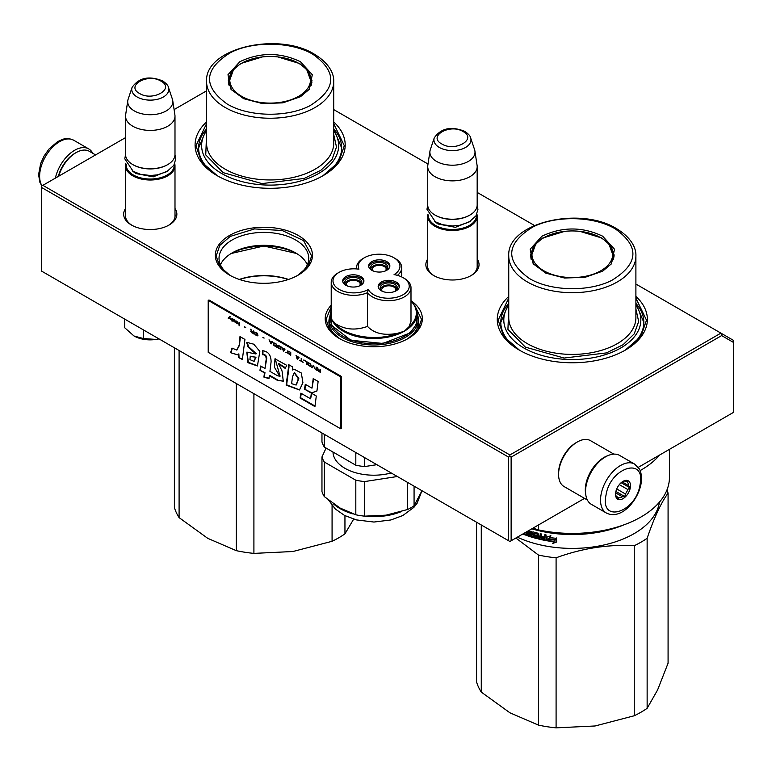 <?xml version="1.0" encoding="UTF-8"?>
<svg xmlns="http://www.w3.org/2000/svg" width="772" height="772" viewBox="0 0 772 772"><rect width="100%" height="100%" fill="white"/><g stroke="black" fill="none" stroke-linecap="round" stroke-linejoin="round"><path stroke-width="1.16" d="M298.233 275.093A48.559 28.033 180 0 1 229.554 275.093A48.559 28.033 180 0 1 229.554 235.45A48.559 28.033 180 0 1 298.233 235.45A48.559 28.033 180 0 1 298.233 275.093L298.233 275.093M411.331 300.935A48.559 28.033 180 0 1 408.118 338.541A48.559 28.033 180 0 1 339.439 338.541A48.559 28.033 180 0 1 331.217 305.21M477.173 258.987A26.595 15.353 180 0 1 471.248 275.498A26.595 15.353 180 0 1 433.642 275.498A26.595 15.353 180 0 1 427.727 258.987M635.896 296.4A75.048 43.328 180 0 1 625.388 350.073A75.048 43.328 180 0 1 519.247 350.073A75.048 43.328 180 0 1 508.748 296.4M174.993 208.517A26.595 15.353 180 0 1 169.068 225.038A26.595 15.353 180 0 1 131.462 225.038A26.595 15.353 180 0 1 125.546 208.517M333.716 121.937A75.048 43.328 180 0 1 323.207 175.611A75.048 43.328 180 0 1 217.067 175.611A75.048 43.328 180 0 1 206.568 121.937M333.716 109.585L428.016 164.031M477.173 192.411L534.446 225.472M635.896 284.048L720.913 333.128L509.887 454.969L42.875 185.338L125.546 137.619M174.096 109.585L206.568 90.835M296.873 275.855A44.872 25.901 180 0 0 308.761 258.292A44.872 25.901 180 0 0 281.066 234.36A44.872 25.901 180 0 0 232.169 239.967A44.872 25.901 0 0 0 219.026 258.292A44.872 25.901 0 0 0 230.915 275.855M329.316 318.276A44.872 25.901 0 0 0 328.911 321.731A44.872 25.901 0 0 0 340.799 339.294M418.25 318.276A44.872 25.901 180 0 1 418.646 321.731A44.872 25.901 180 0 1 406.757 339.294M434.289 275.865A24.829 14.33 180 0 1 427.62 266.089A24.829 14.33 180 0 1 427.727 264.767M477.173 264.767A24.829 14.33 180 0 1 477.279 266.089A24.829 14.33 180 0 1 470.611 275.865M508.748 303.396A71.516 41.292 0 0 0 500.796 322.32A71.516 41.292 0 0 0 520.531 350.797M635.896 303.396A71.516 41.292 180 0 1 643.838 322.32A71.516 41.292 180 0 1 624.114 350.797M132.108 225.395A24.829 14.33 180 0 1 125.44 215.62A24.829 14.33 180 0 1 125.546 214.298M174.993 214.298A24.829 14.33 180 0 1 175.099 215.62A24.829 14.33 180 0 1 168.421 225.395M206.568 128.934A71.516 41.292 0 0 0 198.616 147.857A71.516 41.292 0 0 0 218.351 176.334M333.716 128.934A71.516 41.292 180 0 1 341.658 147.857A71.516 41.292 180 0 1 321.934 176.334M42.875 185.338L41.63 186.062L41.63 187.509L508.642 457.13L509.887 456.406L511.132 457.13L721.646 335.588L720.913 333.128L733.4 340.336L733.4 412.431L638.29 467.34M509.887 454.969L509.887 456.406M307.343 264.748A44.872 25.901 180 0 0 295.618 252.898A44.872 25.901 180 0 0 232.169 252.898L232.169 252.898A44.872 25.901 0 0 0 220.445 264.748M721.646 335.588L733.4 342.382M41.63 187.509L41.63 271.136L509.887 541.481L511.132 540.757L511.132 457.13M508.642 457.13L508.642 540.757M584.539 498.374L511.132 540.757M231.002 253.602A48.298 27.888 180 0 1 296.795 253.602M239.281 279.435A48.298 27.888 180 0 1 288.516 279.435M239.513 279.522A49.36 28.496 180 0 1 288.274 279.522M414.583 305.085L421.512 319.386L417.961 329.827L407.828 338.705M339.738 338.705L329.596 329.827L326.045 319.386L331.217 306.909M229.853 275.266L219.711 266.388L216.16 255.947L219.798 245.399L230.143 236.454L254.586 228.917L282.166 230.481L303.589 240.632L311.627 255.947L308.076 266.388L297.944 275.266M296.612 253.486L263.899 245.998L231.185 253.486M519.566 350.256L503.711 336.428L498.152 320.158L508.748 298.098M635.896 298.098L646.492 320.158L640.924 336.428L625.079 350.256M217.386 175.794L201.531 161.966L195.972 145.696L206.568 123.636M333.716 123.636L344.312 145.696L338.744 161.966L322.899 175.794M477.173 267.411L477.173 216.199A24.723 14.272 0 0 1 461.907 229.38A24.723 14.272 0 0 1 434.964 226.292A24.723 14.272 180 0 1 427.727 216.199A24.723 14.272 180 0 1 427.987 214.114M477.173 216.199A24.723 14.272 0 0 0 476.903 214.114M476.44 215.06A24.019 13.867 0 0 1 462.081 228.319A24.019 13.867 0 0 1 435.466 225.424A24.019 13.867 180 0 1 428.45 215.06M435.466 215.33L434.964 215.041L435.466 215.33A24.019 13.867 0 0 0 469.434 215.33A24.019 13.867 0 0 0 469.675 215.185M469.434 215.33L469.926 215.041A24.723 14.272 0 0 1 434.964 215.041A24.723 14.272 180 0 1 427.727 204.947L427.727 166.598A24.723 14.272 180 0 1 427.813 165.362L429.975 151.051A22.552 13.018 180 0 1 430.303 149.71L434.26 137.87A18.528 10.692 0 0 0 439.345 147.462A18.528 10.692 -0 0 0 461.135 149.343A18.528 10.692 -0 0 0 470.63 137.87L474.597 149.71A22.552 13.018 0 0 1 474.915 151.051L477.077 165.362A24.723 14.272 0 0 1 477.173 166.598A24.723 14.272 0 0 1 461.907 179.78A24.723 14.272 0 0 1 434.964 176.691A24.723 14.272 180 0 1 427.727 166.598M469.926 215.041A24.723 14.272 0 0 0 477.173 204.947L477.173 166.598M474.915 151.051A22.552 13.018 0 0 1 461.974 163.982A22.552 13.018 0 0 1 436.498 161.387A22.552 13.018 180 0 1 429.975 151.051M174.993 216.942L174.993 165.729A24.723 14.272 0 0 1 159.727 178.921A24.723 14.272 0 0 1 132.784 175.823A24.723 14.272 180 0 1 125.546 165.729A24.723 14.272 180 0 1 125.807 163.645M174.993 165.729A24.723 14.272 0 0 0 174.723 163.645M174.26 164.59A24.019 13.867 0 0 1 159.9 177.859A24.019 13.867 0 0 1 133.286 174.964A24.019 13.867 180 0 1 126.27 164.59M133.286 164.87L132.784 164.581L133.286 164.87A24.019 13.867 0 0 0 167.244 164.87A24.019 13.867 0 0 0 167.495 164.725M167.244 164.87L167.746 164.581A24.723 14.272 0 0 1 132.784 164.581A24.723 14.272 180 0 1 125.546 154.487L125.546 116.128A24.723 14.272 180 0 1 125.633 114.893L127.795 100.582A22.552 13.018 180 0 1 128.123 99.25L132.08 87.41A18.528 10.692 0 0 0 137.165 96.992A18.528 10.692 -0 0 0 158.955 98.884A18.528 10.692 -0 0 0 168.45 87.41L172.417 99.25A22.552 13.018 0 0 1 172.735 100.582L174.897 114.893A24.723 14.272 0 0 1 174.993 116.128A24.723 14.272 0 0 1 159.727 129.32A24.723 14.272 0 0 1 132.784 126.222A24.723 14.272 180 0 1 125.546 116.128M167.746 164.581A24.723 14.272 0 0 0 174.993 154.487L174.993 116.128M172.735 100.582A22.552 13.018 0 0 1 159.794 113.513A22.552 13.018 0 0 1 134.318 110.917A22.552 13.018 180 0 1 127.795 100.582M159.003 338.898A22.957 13.249 180 0 1 156.214 339.448L158.955 338.869M134.029 336.013C140.369 339.439 147.761 340.577 156.214 339.448L143.409 338.532L134.029 336.013L124.659 327.704L124.659 319.068M143.409 329.895L143.409 338.532M585.678 493.945A26.489 15.295 -60 0 1 604.032 457.42A26.489 15.295 -60 0 1 607.767 455.702M587.376 500.015L564.071 486.553A26.489 15.295 -60 0 1 558.581 474.433A26.489 15.295 -60 0 1 577.311 441.989A26.489 15.295 -60 0 1 590.561 440.677L613.865 454.129M577.311 441.989L576.066 442.713L577.311 441.989M558.581 474.433L558.581 472.985A24.723 14.272 -60 0 1 576.066 442.713M95.593 154.911L89.34 151.302A26.489 15.295 120 0 0 76.09 152.615L74.845 153.339A24.723 14.272 120 0 0 58.334 176.421M74.845 153.339L76.09 152.615A26.489 15.295 120 0 0 58.72 176.199M586.083 485.906A28.255 16.308 -60 0 1 600.047 460.894A28.255 16.308 -60 0 1 619.665 455.441L634.642 464.097A28.255 16.308 -60 0 0 615.033 469.54A28.255 16.308 -60 0 0 601.06 494.553A28.255 16.308 -60 0 0 606.396 513.033L591.41 504.377A28.255 16.308 120 0 1 586.083 485.906M605.991 495.248C610.063 467.253 646.222 456.117 640.036 484.758C635.974 512.753 599.815 523.889 605.991 495.248M630.309 487.759A10.596 6.118 -60 0 1 622.164 499.088A10.596 6.118 -60 0 1 615.525 494.331A10.596 6.118 -60 0 1 615.718 492.247A10.596 6.118 -60 0 1 623.014 481.352A10.596 6.118 -60 0 1 630.309 487.759M615.545 493.723A9.187 5.298 120 0 0 616.558 496.637L617.803 498.76L618.864 497.805A9.187 5.298 120 0 0 622.338 496.734L615.622 492.854M622.502 481.67A9.187 5.298 -60 0 1 625.175 481.053L627.665 480.917L627.472 482.21A9.187 5.298 -60 0 1 628.514 485.559L629.759 487.682L627.79 489.516A9.187 5.298 120 0 1 625.359 493.935L624.828 496.599L622.338 496.734M629.759 487.682L621.142 482.712M627.79 489.516L619.308 484.623M625.359 493.935L616.722 488.946M618.864 497.805L616.346 496.348M624.828 496.599L615.892 491.446M627.472 482.21L625.417 481.024M628.514 485.559L622.174 481.902M92.756 153.271A28.255 16.308 120 0 0 88.722 148.909A28.255 16.308 120 0 0 79.072 148.311A28.255 16.308 -60 0 0 55.391 178.12M647.139 708.32A97.127 56.076 180 0 1 634.256 715.76L595.087 725.979L556.091 727.851L556.091 557.799C582.146 548.265 608.201 544.231 634.256 545.707A97.127 56.076 180 0 0 641.001 542.166A97.127 56.076 -0 0 0 647.139 538.277L647.139 708.32L657.628 689.869L668.079 663.196L668.079 493.144A97.127 56.076 -0 0 0 666.969 489.921M647.139 538.277C654.116 517.722 661.093 502.678 668.079 493.144M634.256 545.707L634.256 715.76M481.274 524.96L481.274 692.088L509.945 712.807L538.499 725.13L538.499 555.078L515.86 538.026M517.346 537.167A87.41 50.469 180 0 0 634.13 533.626A87.41 50.469 -0 0 0 659.433 502.138M556.091 557.799A97.127 56.076 180 0 1 538.499 555.078M556.091 727.851A97.127 56.076 180 0 1 538.499 725.13M481.274 692.088A97.127 56.076 180 0 1 476.565 681.937L476.565 522.239M535.507 536.27L535.614 535.672A86.705 50.055 180 0 1 533.471 535.073L532.661 532.197L533.153 531.889L532.661 532.197L533.153 535.44A87.41 50.469 180 0 0 535.314 536.048L535.314 537.109A87.41 50.469 180 0 1 531.927 536.144L531.927 531.532L530.769 531.175L530.769 535.787L529.621 535.43L529.148 530.654A87.41 50.469 180 0 1 528.82 530.547M544.598 539.252L544.598 539.252A87.41 50.469 180 0 1 541.423 538.595L541.423 533.983L540.197 533.713L540.197 536.193A87.41 50.469 180 0 1 538.595 535.816L538.084 533.211A87.41 50.469 180 0 1 533.153 531.889M544.8 538.219L545.022 537.833A86.705 50.055 180 0 1 542.166 537.254L541.915 537.64A87.41 50.469 180 0 0 544.8 538.219L545.022 537.833M546.045 540.139L545.524 540.496L546.045 540.139L546.045 534.909L544.8 534.678L544.8 537.158A87.41 50.469 180 0 1 541.915 536.569L541.915 537.64M545.736 540.101L545.524 540.496A87.41 50.469 180 0 1 538.084 538.895L537.582 538.325L538.364 538.518A86.705 50.055 180 0 0 545.736 540.101L546.258 539.753M537.582 534.33L537.669 533.732A86.705 50.055 180 0 1 534.369 532.854L534.05 533.22A87.41 50.469 180 0 0 537.389 534.108L537.582 538.325M533.867 533.336L534.05 534.629A87.41 50.469 180 0 0 536.231 535.218L536.723 535.797L536.231 538.422A87.41 50.469 180 0 1 525.809 535.189L526.186 534.842A86.705 50.055 180 0 0 536.521 538.045L537.013 537.727M528.241 534.967L528.241 534.967A87.41 50.469 180 0 1 525.809 534.118L525.809 535.189M528.424 533.963L528.424 534.861L528.772 533.606A86.705 50.055 180 0 1 526.726 532.902L526.35 533.249A87.41 50.469 180 0 0 528.424 533.963L528.772 533.606M527.652 531.223A87.41 50.469 180 0 0 528.241 531.426L528.424 532.892A87.41 50.469 180 0 1 526.35 532.178L526.35 533.249M524.902 532.805L524.902 534.851A87.41 50.469 180 0 1 522.779 534.031M548.313 539.223L547.107 540.776A87.41 50.469 180 0 0 553.91 541.79L552.627 543.44L556.564 542.069L556.564 538.373L555.155 540.178A87.41 50.469 180 0 1 548.313 539.223M549.403 537.437L550.648 535.845L546.837 537.071L546.837 540.728L548.178 539.001A87.41 50.469 180 0 0 555.01 539.966L556.274 538.345A87.41 50.469 180 0 1 549.403 537.437L550.822 535.45M623.708 524.921A87.41 50.469 180 0 1 531.821 528.82M530.769 535.787L531.107 531.281M535.807 535.893L535.507 536.994M540.197 536.193L540.458 533.77M542.166 536.627L542.166 537.254M544.8 537.158L545.022 534.716M537.862 533.954L537.862 537.949M526.186 534.253L526.186 534.842M526.726 532.313L526.726 532.902M528.424 532.892L528.598 531.068A86.705 50.055 180 0 1 528.164 530.924M524.902 534.369A86.705 50.055 180 0 1 523.281 533.741M556.689 541.664L552.781 543.044M553.91 541.79L554.055 541.394A86.705 50.055 180 0 1 547.396 540.4M556.4 537.949L555.155 539.56A86.705 50.055 180 0 1 548.371 538.605L546.837 540.728M547.039 537.003L547.039 540.342M593.417 532.072A86.705 50.055 180 0 1 551.218 532.072M524.4 533.095L523.879 533.394M540.458 536.878A86.705 50.055 180 0 1 538.866 536.501L538.788 537.997L540.004 538.277L540.197 537.254A87.41 50.469 180 0 1 538.595 536.878M540.197 537.254L540.004 538.277M614.049 256.999A41.852 24.164 0 0 0 613.431 254.345M542.002 236.184C562.219 226.592 582.426 226.592 602.633 236.184L614.483 249.192L611.453 263.792L602.633 271.184L585.051 277.322L564.544 278.026L545.814 273.143L533.182 263.792L530.161 249.192L542.002 236.184M533.664 264.391L530.47 255.127L533.655 245.882L542.726 238.037L564.67 231.368M579.975 231.368L601.909 238.037L610.99 245.882L614.174 255.127L610.97 264.391M669.449 449.362L669.449 477.337A97.127 56.076 180 0 1 538.499 529.901L538.499 524.96M532.998 528.135L538.499 529.901M659.626 455.026A97.127 56.076 180 0 1 640.123 470.602M635.896 305.258A68.515 39.555 180 0 1 610.083 353.016A68.515 39.555 180 0 1 523.87 347.979A68.515 39.555 -0 0 1 508.748 305.258M508.748 308.945L507.928 329.364L525.365 347.12L564.149 358.054L606.396 352.91L623.072 344.727L634.237 333.851L638.666 321.48L635.896 308.945M615.274 228.888C639.814 246.538 638.733 263.657 612.003 280.236C589.123 292.183 550.658 291.362 529.37 278.48C504.82 260.83 505.911 243.711 532.632 227.132C555.522 215.185 593.986 216.015 615.274 228.888M531.213 254.345A41.852 24.164 -0 0 0 530.596 256.999M600.867 270.74A40.376 23.314 180 0 1 549.423 273.462A40.376 23.314 180 0 1 535.469 244.734A40.376 23.314 180 0 1 543.768 237.776A40.376 23.314 -0 0 1 609.176 244.734A40.376 23.314 -0 0 1 600.867 270.74M635.896 303.541L643.838 322.387M500.806 322.387L508.748 303.541M344.949 515.648L344.949 533.857L353.663 519.131M344.949 533.857A97.127 56.076 180 0 1 332.076 541.297L292.906 551.517L253.911 553.389A97.127 56.076 180 0 1 236.319 550.668L236.319 383.53M332.076 505.506L332.076 541.297M253.911 393.691L253.911 553.389M179.094 350.498L179.094 517.626L207.764 538.345L236.319 550.668M179.094 517.626A97.127 56.076 180 0 1 174.385 507.474L174.385 347.776M311.869 82.536A41.852 24.164 0 0 0 311.251 79.883M239.822 61.721C260.039 52.129 280.246 52.129 300.453 61.721L312.303 74.73L309.273 89.33L300.453 96.722L282.87 102.859L262.364 103.564L243.634 98.681L231.002 89.33L227.981 74.73L239.822 61.721M231.484 89.928L228.29 80.664L231.475 71.42L240.546 63.574L262.49 56.906M277.795 56.906L299.729 63.574L308.81 71.42L311.994 80.664L308.79 89.928M333.716 130.796A68.515 39.555 180 0 1 307.903 178.554A68.515 39.555 180 0 1 221.689 173.517A68.515 39.555 -0 0 1 206.568 130.796M206.568 134.482L205.748 154.902L223.185 172.658L261.969 183.591L304.216 178.448L320.891 170.265L332.057 159.389L336.486 147.018L333.716 134.482M313.094 54.426C337.634 72.076 336.544 89.195 309.823 105.774C286.943 117.72 248.468 116.9 227.18 104.017C202.64 86.367 203.731 69.248 230.452 52.67C253.341 40.723 291.806 41.553 313.094 54.426M229.033 79.883A41.852 24.164 -0 0 0 228.415 82.536M298.687 96.278A40.376 23.314 180 0 1 247.243 98.999A40.376 23.314 180 0 1 233.289 70.271A40.376 23.314 180 0 1 241.588 63.314A40.376 23.314 0 0 1 306.995 70.271A40.376 23.314 0 0 1 298.687 96.278M333.716 129.078L341.658 147.925M198.616 147.925L206.568 129.078M339.091 272.342L337.837 273.066A22.6 13.047 -0 0 0 331.217 282.291A22.6 13.047 -0 0 0 331.989 285.669A22.6 13.047 -0 0 0 367.53 292.665L368.34 289.481A20.834 12.034 -0 0 0 393.932 297.799A20.834 12.034 -0 0 0 408.513 283.083A20.834 12.034 -0 0 0 403.129 277.688A20.834 12.034 -0 0 0 394.077 274.62A20.834 12.034 -0 0 0 393.865 257.732A20.834 12.034 -0 0 0 364.394 257.732A20.834 12.034 -0 0 0 358.922 269.187A20.834 12.034 -0 0 0 339.091 272.342A20.834 12.034 -0 0 0 333.697 283.961A20.834 12.034 -0 0 0 368.34 289.481M403.129 277.688L404.374 278.412A22.6 13.047 0 0 1 410.221 284.26A22.6 13.047 0 0 1 410.993 287.638A22.6 13.047 0 0 1 392.832 300.433A22.6 13.047 0 0 1 367.53 292.665L367.53 326.411C355.516 330.657 344.833 329.74 335.482 323.661L331.989 319.984L331.217 315.873M331.217 308.964L330.512 313.519A43.261 24.974 -0 0 0 331.796 319.56A43.261 24.974 -0 0 0 331.989 319.984A43.261 24.974 -0 0 0 362.589 337.653A43.261 24.974 -0 0 0 404.374 331.178L408.996 326.739L410.993 321.384L410.993 287.638M335.482 323.661C345.692 336.862 377.392 341.764 397.667 333.282L404.374 331.178A43.261 24.974 -0 0 0 417.044 313.519L417.044 318.711A43.261 24.974 180 0 1 379.428 343.482A43.261 24.974 180 0 1 331.989 325.176A43.261 24.974 -0 0 1 330.512 318.711L330.512 313.519M367.53 326.411C374.256 333.562 384.302 335.849 397.667 333.282M358.835 286.151A8.569 4.941 -0 0 0 361.875 282.369A8.569 4.941 -0 0 0 351.096 277.592A8.569 4.941 -0 0 0 344.746 282.369A8.569 4.941 -0 0 0 347.786 286.151M363.834 281.655A10.596 6.118 -0 0 0 363.544 280.786A10.596 6.118 -0 0 0 352.553 276.27A10.596 6.118 -0 0 0 342.787 281.655M343.077 282.513A10.596 6.118 -0 0 0 354.695 286.991A10.596 6.118 -0 0 0 363.911 280.931A10.596 6.118 -0 0 0 363.544 279.348A10.596 6.118 -0 0 0 351.926 274.861A10.596 6.118 -0 0 0 342.72 280.931A10.596 6.118 -0 0 0 343.077 282.513M394.289 291.633A8.569 4.941 -0 0 0 397.329 287.86A8.569 4.941 -0 0 0 386.55 283.083A8.569 4.941 -0 0 0 380.2 287.86A8.569 4.941 -0 0 0 383.24 291.633M399.288 287.136A10.596 6.118 -0 0 0 398.999 286.277A10.596 6.118 -0 0 0 388.007 281.751A10.596 6.118 -0 0 0 378.241 287.136M378.531 287.995A10.596 6.118 -0 0 0 390.149 292.482A10.596 6.118 -0 0 0 399.356 286.412A10.596 6.118 -0 0 0 398.999 284.829A10.596 6.118 -0 0 0 387.38 280.352A10.596 6.118 -0 0 0 378.164 286.412A10.596 6.118 -0 0 0 378.531 287.995M384.794 271.165A8.569 4.941 -0 0 0 387.833 267.392A8.569 4.941 -0 0 0 377.045 262.615A8.569 4.941 -0 0 0 370.695 267.392A8.569 4.941 -0 0 0 373.735 271.165M389.783 266.668A10.596 6.118 -0 0 0 389.503 265.809A10.596 6.118 -0 0 0 378.502 261.283A10.596 6.118 -0 0 0 368.746 266.668M369.026 267.527A10.596 6.118 -0 0 0 380.644 272.014A10.596 6.118 -0 0 0 389.86 265.944A10.596 6.118 -0 0 0 389.503 264.362A10.596 6.118 -0 0 0 377.884 259.884A10.596 6.118 -0 0 0 368.669 265.944A10.596 6.118 -0 0 0 369.026 267.527M397.416 275.353A22.6 13.047 0 0 0 401.729 267.681A22.6 13.047 0 0 0 395.11 258.456L393.865 257.732M364.394 257.732L363.149 258.456A22.6 13.047 0 0 0 356.519 267.681A22.6 13.047 0 0 0 356.625 268.926M330.512 314.793L331.477 325.253L350.884 340.269L382.864 343.443L409.855 333.05L416.484 324.317L417.044 314.793M384.929 515.329A47.681 27.531 -0 0 0 386.116 515.156L407.635 509.491A52.621 30.378 -0 0 0 414.072 505.776L421.975 490.722M376.861 464.676L364.606 466.577L364.606 457.603M324.317 434.337L324.317 447.027L355.815 465.217L355.815 452.527M355.815 465.217A52.621 30.378 -0 0 0 364.606 466.577M324.317 447.027A52.621 30.378 180 0 1 321.963 441.951L321.963 432.976M391.192 472.947A40.791 23.556 -0 0 1 334.382 457.748A40.791 23.556 180 0 1 332.993 452.035M339.748 507.841A47.681 27.531 -0 0 0 340.066 508.024L355.815 514.789A52.621 30.378 -0 0 0 364.606 516.15L386.116 515.156A47.681 27.531 -0 0 0 386.685 515.059M326.093 448.05L321.963 456.947L321.963 491.523A52.621 30.378 180 0 0 322.947 494.099A52.621 30.378 -0 0 0 324.317 496.608L340.066 508.024M324.317 496.608L324.317 462.023L355.815 480.213A52.621 30.378 -0 0 0 364.606 481.574L364.606 516.15M321.963 456.947A52.621 30.378 -0 0 0 324.317 462.023M355.815 514.789L355.815 480.213M407.635 509.491L407.635 482.442M397.348 476.507L364.606 481.574M414.072 505.776L414.072 486.157M395.563 290.861L395.563 288.767A7.064 4.082 180 0 0 386.936 285.939A7.064 4.082 180 0 0 381.696 289.876A7.064 4.082 180 0 0 381.889 290.803M395.563 288.767L396.924 288.564A8.473 4.893 -0 0 0 388.384 284.984A8.473 4.893 -0 0 0 380.432 288.989M397.097 288.989A8.473 4.893 -0 0 0 396.972 288.66L395.611 288.873A7.064 4.082 180 0 1 395.824 289.876A7.064 4.082 180 0 1 395.64 290.803M395.611 290.832L395.611 288.873M360.109 285.379L360.109 283.285A7.064 4.082 180 0 0 351.482 280.448A7.064 4.082 180 0 0 346.252 284.395A7.064 4.082 180 0 0 346.435 285.322M360.109 283.285L361.479 283.073A8.473 4.893 -0 0 0 352.929 279.503A8.473 4.893 -0 0 0 344.978 283.507M361.643 283.507A8.473 4.893 -0 0 0 361.518 283.17L360.157 283.382A7.064 4.082 180 0 1 360.379 284.395A7.064 4.082 180 0 1 360.186 285.322M360.157 285.341L360.157 283.382M386.068 270.393L386.068 268.299A7.064 4.082 180 0 0 377.44 265.471A7.064 4.082 180 0 0 372.2 269.409A7.064 4.082 180 0 0 372.384 270.335M386.068 268.299L387.428 268.087A8.473 4.893 -0 0 0 378.878 264.516A8.473 4.893 -0 0 0 370.927 268.521M387.602 268.521A8.473 4.893 -0 0 0 387.476 268.193L386.106 268.405A7.064 4.082 180 0 1 386.328 269.409A7.064 4.082 180 0 1 386.145 270.335M386.106 270.364L386.106 268.405M230.008 316.337L228.435 318.083L228.879 318.344M229.496 317.688L230.973 319.84L229.757 317.417L230.452 316.588L229.931 316.288L228.184 318.228L229.738 317.553L230.77 319.434M320.583 369.614L320.062 369.305L320.062 370.599L318.575 369.74L317.273 367.694L318.054 369.556L317.36 369.952L318.489 371.284L320.583 372.49L320.583 369.614M316.568 370.174L316.047 366.99L316.568 370.174M315.352 369.47L313.258 365.378L311.859 367.453L312.38 367.762L313.606 365.947L315.352 369.47M309.07 365.841L310.904 366.468L311.164 365.146L308.636 362.772L307.758 362.879L307.932 364.76L311.058 366.343M306.455 364.336L306.976 364.635L306.976 361.75L303.83 359.935L306.455 361.817L306.455 364.336L306.976 364.345M296.158 355.506L297.027 358.893L297.722 359.298L299.121 357.214L296.506 356.442L296.158 355.506M287.512 350.951L287.512 352.968L290.745 355.265L290.745 352.379L287.512 350.951M286.557 352.418L285.775 352.389L286.557 352.418M283.681 351.183L285.071 349.108L282.455 348.336L281.587 347.091L283.681 351.183M278.007 345.209L277.399 345.653L277.659 347.275L280.883 349.571L280.883 346.686L278.007 345.209M273.819 342.797L273.211 343.241L273.471 344.862L276.694 347.159L276.694 344.273L273.819 342.797M264.13 338.059L262.914 337.354L264.13 338.059M239.609 325.745L239.088 322.561L239.609 325.745M233.771 319.55L232.806 318.933L233.067 320.737L235.508 322.213L233.511 320.93L235.605 321.277L233.771 319.55M299.816 360.196L303.135 362.415L301.736 361.306L301.736 358.729L301.215 358.43L301.215 361.007L299.816 360.196M269.023 339.834L271.117 343.926L272.506 341.851L269.891 341.079L269.023 339.834M237.699 322.242L236.473 321.046L237.255 323.217L236.3 322.908L238.394 324.115L237.699 322.242M254.712 332.008L257.501 334.17L257.24 335.366L254.625 333.678L255.059 334.479L257.935 335.646L257.414 333.321L254.712 332.008M253.399 330.821L253.399 332.105L251.913 331.256L250.61 329.21L251.392 331.072L250.697 331.468L253.92 334.006L253.399 330.821M245.718 327.434L244.502 326.73L245.718 327.434M232.111 318.527L232.111 321.413L232.111 318.527M238.876 345.76L236.753 350.044L231.957 348.095L230.635 352.698L237.429 354.85L238.374 354.155L238.529 357.542L242.36 359.501L244.936 339.439L239.986 336.582L239.378 345.47L237.023 349.851M246.722 342.652L248.082 347.004L255.831 353.972L246.818 352.148L247.947 362.705L257.433 365.957L259.836 351.395L253.776 344.187L247.069 342.45M277.38 375.655L269.939 371.361L271.097 361.778C271.04 355.014 268.164 351.328 262.461 350.71L262.461 354.715C264.806 354.686 266.06 356.104 266.224 358.98L264.979 368.505L260.666 366.015L259.961 370.29L264.458 372.886L263.918 377.112L268.965 378.608L269.332 375.694L277.38 380.345L283.276 381.194L282.06 370.994L278.499 363.66L285.225 368.408L286.73 365.32L274.967 358.826L274.523 367.375L279.782 376.302L277.38 375.655M288.467 367.597L286.132 385.122L299.478 389.966L302.923 382.738L301.331 373.021L293.92 369.084L292.704 370.049L292.559 366.903L288.467 364.538L288.467 367.597L288.969 367.308L286.634 384.832L299.584 389.899M304.496 389.136L311.357 393.102L316.925 391.018L318.141 381.474L313.2 378.627L311.975 388.162L305.287 384.302L304.496 389.136L311.859 392.813L316.935 390.912M314.947 406.593L316.288 396.007L311.348 393.151L310.605 398.796L300.868 393.17L300.076 398.005L314.947 406.593M208.208 300.404L208.208 352.312L340.568 428.73L340.568 376.823L208.208 300.404L208.951 299.97L341.311 376.389L340.568 376.823M318.489 371.284L320.583 372.2M317.446 370.193L317.939 370.415M318.054 369.556L317.678 367.935M320.062 370.599L320.312 369.45M316.047 369.875L316.568 369.885M316.298 367.134L316.298 369.73M313.606 365.947L315.072 369.026M311.859 367.453L312.525 367.549M313.364 365.445L312.11 367.308M308.636 365.532L309.321 365.696M308.279 365.204L308.877 365.388M307.932 364.76L308.53 365.06M307.671 363.139L307.922 363.911M306.455 361.817L306.696 364.191M303.83 360.302L306.696 361.672M296.023 355.429L297.278 358.748M287.338 351.096L288.12 353.277L290.745 354.975M285.775 352.389L286.441 352.495M281.973 347.313L283.227 350.633M278.788 348.365L280.883 349.282M278.354 348.047L279.039 348.22M278.007 347.728L278.605 347.902M277.659 347.275L278.258 347.583M277.399 345.653L277.64 346.435M274.6 345.943L276.694 346.869M274.166 345.634L274.851 345.798M273.819 345.306L274.417 345.489M273.471 344.862L274.07 345.161M273.211 343.241L273.452 344.013M262.914 337.663L264.13 338.078M239.088 325.446L239.609 325.456M239.339 322.706L239.339 325.302M234.9 321.364L235.499 321.306M234.379 321.123L235.151 321.22M234.553 321.905L235.412 322.049M232.98 319.521L233.231 320.361M299.816 360.505L303.135 362.126M301.215 361.007L301.466 358.575M269.409 340.066L270.663 343.386M237.255 323.217L237.255 322.117M254.625 332.259L255.32 332.375M257.414 335.839L257.925 335.656M257.066 335.762L257.665 335.695M256.632 335.569L257.317 335.617M255.841 335.116L256.883 335.424M255.407 334.797L256.092 334.971M255.059 334.479L255.657 334.652M254.712 334.035L255.31 334.334M257.501 334.17L257.752 334.942M256.98 333.311L257.491 333.446M256.632 333.05L257.23 333.166M255.841 332.597L256.883 332.906M255.493 332.462L256.092 332.452M255.233 332.433L255.744 332.317M253.399 332.105L253.65 330.966M251.826 332.8L253.92 333.716M250.784 331.699L251.276 331.931M251.392 331.072L251.016 329.441M244.502 327.029L245.718 327.453M231.928 318.421L231.928 321.017M240.42 336.833L239.378 345.47M238.529 357.542L242.418 358.99M238.374 354.155L238.866 353.865L239.03 357.253M230.635 352.698L237.564 354.763M232.266 348.471L231.127 352.408M247.223 342.392L248.584 346.715L256.314 353.673M248.082 347.004L248.584 346.715M247.059 352.022L248.333 362.3L257.626 365.822M275.179 358.71L280.004 376.118M278.769 363.544L285.524 367.81M277.38 380.345L283.488 381.059M269.332 375.694L269.833 375.404L277.881 380.056M263.918 377.112L269.013 378.183M264.458 372.886L264.96 372.596L264.42 376.823M259.961 370.29L264.96 372.596M261.081 366.246L260.463 370M264.979 368.505L266.726 358.69C266.668 355.863 265.414 354.435 262.962 354.435L262.461 354.715M262.962 350.729L262.962 354.435M288.969 364.828L288.969 367.308M292.704 370.049L293.92 369.084M286.132 385.122L286.634 384.832M311.357 393.102L311.859 392.813M305.702 384.543L304.998 388.856M311.975 388.162L313.625 378.869M300.076 398.005L300.578 397.725L315.015 406.053M301.283 393.411L300.578 397.725M310.605 398.796L311.782 393.402M341.311 376.389L341.311 428.296L340.568 428.73M320.312 370.821L320.062 371.882L317.881 370.077L320.312 370.821L320.062 371.882M308.53 363.101L310.624 364.123L310.798 365.822L308.462 364.944L308.53 363.101M298.281 357.426L297.374 358.845L296.805 356.616M288.12 351.308L290.475 352.302L290.475 354.454L288.043 353.151L288.12 351.308M284.241 349.32L283.324 350.739L282.755 348.5M278.258 345.615L280.612 346.609L280.612 348.761L278.181 347.458L278.258 345.615M274.07 343.202L276.424 344.196L276.424 346.338L273.992 345.036L274.07 343.202M233.511 319.888L234.727 320.283L234.9 321.065L233.414 320.332L234.302 319.791M271.676 342.064L270.76 343.482L270.19 341.253M253.65 332.336L253.399 333.398L251.218 331.584L253.65 332.336L253.399 333.398M250.514 356.346L256.005 357.243L254.094 361.171M294.489 372.741L298.812 378.377L296.351 384.89M318.141 369.913L318.653 369.865M318.402 370.01L320.062 370.965M308.462 363.158L308.974 363.043M308.723 363.187L309.321 363.187M309.07 363.332L310.016 363.583M309.765 363.728L310.363 363.853M310.112 363.998L310.624 364.123M310.643 364.847L310.884 365.629M296.593 356.741L298.407 357.504M298.166 357.648L297.374 358.845M288.043 351.376L288.554 351.26M288.303 351.405L288.902 351.395M288.651 351.54L290.475 352.302M290.224 352.447L290.224 354.599M282.542 348.626L284.366 349.388M284.115 349.533L283.324 350.739M278.181 345.682L278.692 345.567M278.441 345.711L279.039 345.702M278.788 345.846L280.612 346.609M280.361 346.753L280.361 348.905M273.992 343.26L274.504 343.144M274.253 343.289L274.851 343.289M274.6 343.434L276.424 344.196M276.173 344.341L276.173 346.483M269.978 341.369L271.802 342.141M271.551 342.276L270.76 343.482M251.479 331.429L251.99 331.371M251.74 331.516L253.399 332.481M255.513 357.523L253.863 361.335L249.925 359.617L250.225 356.471L256.005 357.243M291.613 383.674L292.511 376.726L294.219 372.847L298.31 378.714L296.11 385.054L291.613 383.674M470.476 221.236L455.403 227.325L437.965 223.986L434.424 221.236M463.132 131.587C450.018 123.25 427.312 136.355 441.758 143.93C454.872 152.277 477.588 139.163 463.132 131.587M168.296 170.776L153.223 176.856L135.785 173.517L132.234 170.776M160.952 81.128C147.838 72.78 125.132 85.895 139.578 93.47C152.692 101.807 175.408 88.693 160.952 81.128M41.842 185.946L39.768 182.047L38.6 174.53L40.665 163.481L44.216 155.78L49.032 148.986L57.582 141.633L62.474 139.423C66.016 138.091 69.769 138.371 73.736 140.253A28.255 16.308 120 0 0 64.086 139.655A28.255 16.308 120 0 0 43.714 159.92A28.255 16.308 120 0 0 42.026 185.83M527.363 343.656A63.574 36.699 -0 0 0 596.65 351.617A63.574 36.699 -0 0 0 635.896 317.707L635.896 255.995A63.574 36.699 180 0 1 596.65 289.905A63.574 36.699 180 0 1 527.363 281.944A63.574 36.699 180 0 1 508.748 255.995L508.748 317.707A63.574 36.699 -0 0 0 527.363 343.656M531.242 259.759A41.321 23.855 180 0 1 531.001 257.144L531.001 258.948M613.393 259.759A41.321 23.855 -0 0 0 613.643 257.144L613.643 258.948M225.183 169.193A63.574 36.699 0 0 0 294.47 177.155A63.574 36.699 0 0 0 333.716 143.245L333.716 81.533A63.574 36.699 180 0 1 294.47 115.443A63.574 36.699 180 0 1 225.183 107.482A63.574 36.699 180 0 1 206.568 81.533L206.568 143.245A63.574 36.699 0 0 0 225.183 169.193M229.062 85.296A41.321 23.855 180 0 1 228.821 82.681L228.821 84.486M311.212 85.296A41.321 23.855 0 0 0 311.463 82.681L311.463 84.486M408.996 326.739A42.556 24.569 -0 0 0 415.075 307.005A42.556 24.569 -0 0 0 410.993 301.022M410.993 300.597L415.722 307.304L417.044 313.519A43.261 24.974 -0 0 0 415.761 307.488M330.522 313.171L329.277 319.29A44.496 25.688 -0 0 0 330.792 325.938A44.496 25.688 -0 0 0 379.592 344.766A44.496 25.688 -0 0 0 418.279 319.29A44.496 25.688 -0 0 0 417.044 313.268M420.923 493.25A47.681 27.531 180 0 1 417.903 499.571M401.315 511.614A47.681 27.531 180 0 1 364.268 516.111M353.229 513.978A47.681 27.531 180 0 1 333.243 503.633M266.224 358.98L266.726 358.69M287.84 374.275L288.342 373.986M427.727 267.411L427.727 216.199M470.63 137.87C470.447 136.123 468.536 133.971 464.898 131.414C451.302 125.942 441.082 128.094 434.26 137.87M125.546 216.942L125.546 165.729M168.45 87.41C168.267 85.663 166.347 83.511 162.718 80.954C149.121 75.482 138.902 77.634 132.08 87.41M125.546 154.68L124.784 158.82L133.189 171.355L140.35 174.25L150.289 175.505L157.227 174.897L166.781 171.673L173.825 165.353L175.746 158.935L174.983 154.68M427.727 205.149L426.964 209.26L435.36 221.805L442.491 224.7L452.45 225.974L459.398 225.366L468.942 222.143L475.996 215.822L477.926 209.415L477.164 205.149M606.396 513.033C620.784 520.28 637.72 501.289 641.021 483.947C642.507 472.676 639.235 468.826 639.274 468.845L634.642 464.097M73.736 140.253L88.722 148.909M508.748 255.995C506.606 222.606 580.361 205.748 616.683 228.744C632.847 238.558 636.282 249.655 635.896 255.995M535.469 244.734L531.001 257.144M613.643 257.144L609.176 244.734M206.568 81.533C204.426 48.144 278.181 31.285 314.503 54.281C330.667 64.095 334.102 75.193 333.716 81.533M233.289 70.271L228.821 82.681M311.463 82.681L306.995 70.271M331.217 282.291L331.217 316.105M356.519 267.681L356.519 268.926M401.729 267.681L401.729 276.955M418.279 325.041L418.279 319.29L416.726 312.448M329.277 325.041L329.277 319.29M421.222 492.565L417.141 503.219L413.937 507.3L402.83 515.532L390.902 519.961L373.938 522.046L356.413 519.903L344.553 515.445L335.318 509.009L328.727 500.256M236.753 350.044L237.255 349.755M256.333 353.692L255.831 353.972M280.284 376.012L279.782 376.302M279.001 363.371L278.499 363.66M253.863 361.335L254.364 361.045M250.726 356.182L250.225 356.471M294.721 372.558L294.219 372.847M296.612 384.765L296.11 385.054"/></g></svg>
